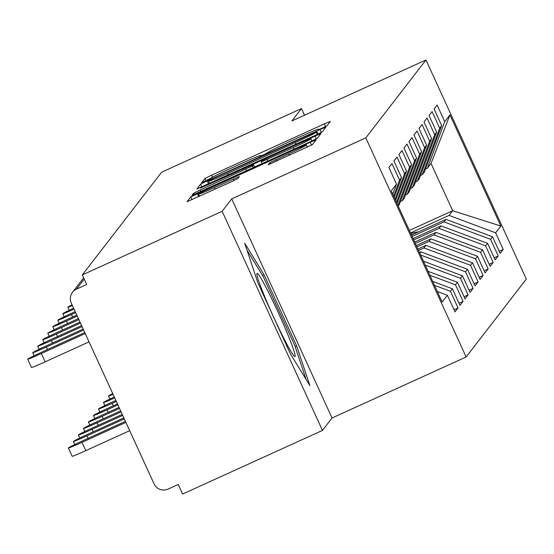 <?xml version="1.0" encoding="UTF-8"?>
<svg xmlns="http://www.w3.org/2000/svg" width="554" height="554" viewBox="0 0 554 554"><rect width="100%" height="100%" fill="white"/><g stroke="black" fill="none" stroke-linecap="round" stroke-linejoin="round"><path stroke-width="0.83" d="M322.373 128.043L326.978 125.765L330.336 121.416L324.381 123.861L211.573 175.196L204.987 178.457L201.628 182.799L210.839 178.243A22.084 0.769 -24.6 0 1 231.904 167.807L241.309 163.534A22.084 0.769 -24.6 0 1 260.373 155.646A22.084 0.769 -24.6 0 1 260.352 155.716L259.909 156.29L264.085 154.566L269.126 151.72A22.084 0.769 -24.6 0 1 290.192 141.291L299.596 137.011A22.084 0.769 -24.6 0 1 318.661 129.124A22.084 0.769 -24.6 0 1 318.64 129.193L318.197 129.768L322.373 128.043M268.198 164.767L312.38 144.663L316.112 139.816L310.157 142.281L190.756 196.878L187.023 201.718L231.219 181.857L237.798 178.603L239.397 176.511L214.481 187.605A18.462 0.644 -24.6 0 1 198.547 194.198A18.462 0.644 -24.6 0 1 216.171 185.417L290.441 151.623A18.462 0.644 -24.6 0 1 306.383 145.03A18.462 0.644 -24.6 0 1 288.752 153.811L269.791 162.703L268.198 164.767M231.724 198.872L222.14 211.289L82.304 274.916L161.643 172.19L301.48 108.563L291.889 120.973L425.978 59.964L365.813 137.856L231.724 198.872L332.047 417.993L466.136 356.984L365.813 137.856M315.621 135.204L322.199 131.949L325.932 127.101L319.977 129.567L207.161 180.895L200.583 184.157L196.85 189.004L315.621 135.204M321.015 133.479L317.29 138.306L310.711 141.568L191.933 195.361L193.54 193.277L200.119 190.015L252.458 165.937L253.524 164.545L247.562 167.01L200.375 188.111L321.015 133.479M466.136 356.984L526.3 279.084L425.978 59.964M454.024 309.755L458.047 307.927L450.444 291.314L434.523 285.358M458.047 307.927L454.993 311.881L447.39 295.275L442.161 302.041L391.269 190.881L396.498 184.115L388.894 167.502L391.948 163.548L399.552 180.154L401.518 177.612L393.908 161.006L396.969 157.045L404.572 173.658L406.532 171.117L398.928 154.504L401.989 150.549L409.593 167.163L411.553 164.621L403.949 148.008L407.003 144.054L414.614 160.66L416.573 158.119L408.97 141.512L412.024 137.551L419.627 154.164L421.594 151.623L413.99 135.01L417.044 131.056L424.648 147.662L426.608 145.12L419.004 128.514L422.065 124.553L429.669 141.166L431.628 138.625L424.025 122.018L427.079 118.057L434.689 134.67L436.649 132.129L429.045 115.516L432.099 111.562L439.703 128.168L441.67 125.626L434.066 109.02L437.12 105.059L444.724 121.672L449.952 114.9L500.844 226.06L495.615 232.832L449.065 215.416L410.528 232.95M499.196 251.274L503.219 249.439L495.615 232.832M503.219 249.439L500.165 253.4L492.561 236.787L490.595 239.328L444.045 221.912L412.128 236.44M494.175 257.769L498.205 255.941L490.595 239.328M498.205 255.941L495.144 259.895L487.541 243.289L485.581 245.824L439.031 228.414L413.72 239.93M489.154 264.272L493.185 262.437L485.581 245.824M493.185 262.437L490.124 266.391L482.52 249.785L480.56 252.326L434.011 234.91L415.32 243.414M484.134 270.767L488.164 268.932L480.56 252.326M488.164 268.932L485.11 272.893L477.506 256.28L475.54 258.822L428.99 241.406L416.92 246.904M479.113 277.27L483.143 275.435L475.54 258.822M483.143 275.435L480.089 279.389L472.486 262.783L470.519 265.324L423.969 247.908L418.512 250.394M474.099 283.766L478.13 281.931L470.519 265.324M478.13 281.931L475.069 285.892L467.465 269.279L465.505 271.82L420.638 255.034M469.079 290.261L473.109 288.433L465.505 271.82M473.109 288.433L470.048 292.387L462.445 275.774L460.485 278.316L425.271 265.144M464.058 296.764L468.088 294.929L460.485 278.316M468.088 294.929L465.035 298.883L457.424 282.277L455.464 284.818L429.897 275.248M459.037 303.26L463.068 301.424L455.464 284.818M463.068 301.424L460.014 305.386L452.41 288.772L450.444 291.314M393.638 196.054L399.552 180.154M394.199 197.279L401.518 177.612M452.41 288.772L432.716 281.404M395.071 199.184L404.572 173.658M395.632 200.409L406.532 171.117M457.424 282.277L428.083 271.301M396.505 202.314L409.593 167.163M397.066 203.54L411.553 164.621M462.445 275.774L423.457 261.19M416.573 158.119L399.275 204.592L398.188 205.991M419.828 253.268L420.915 251.862L419.489 252.513M397.938 205.444L414.614 160.66M467.465 269.279L420.915 251.862M400.424 201.497L402.329 200.631L419.627 154.164M421.594 151.623L404.288 198.09L402.329 200.631M423.969 247.908L425.936 245.367L417.889 249.03M472.486 262.783L425.936 245.367M405.438 195.001L407.349 194.135L424.648 147.662M426.608 145.12L409.309 191.594L407.349 194.135M428.99 241.406L430.957 238.864L416.289 245.54M477.506 256.28L430.957 238.864M410.459 188.505L412.363 187.633L429.669 141.166M431.628 138.625L414.33 185.091L412.363 187.633M434.011 234.91L435.97 232.368L414.697 242.05M482.52 249.785L435.97 232.368M415.479 182.003L417.384 181.137L434.689 134.67M436.649 132.129L419.35 178.596L417.384 181.137M439.031 228.414L440.991 225.873L413.097 238.566M487.541 243.289L440.991 225.873M420.5 175.507L422.404 174.642L439.703 128.168M441.67 125.626L424.364 172.1L422.404 174.642M444.045 221.912L446.012 219.37L411.504 235.076M492.561 236.787L446.012 219.37M425.52 169.005L427.425 168.139L444.724 121.672M449.065 215.416L452.687 210.728L431.04 163.458L427.425 168.139M409.378 230.436L452.687 210.728L500.844 226.06M431.04 163.458L449.952 114.9M304.527 115.225L301.48 108.563M222.14 211.289L322.463 430.41L182.633 494.036L178.243 484.452L168.028 489.106A10.547 10.519 -142.3 0 1 154.06 483.877L71.286 303.086A10.547 10.519 -142.3 0 1 76.48 289.146L86.694 284.5L82.304 274.916M322.463 430.41L332.047 417.993M392.765 194.142L396.498 184.115M447.39 295.275L437.341 291.515M264.099 274.777L244.695 243.206L257.887 282.817L290.476 354.006L309.88 385.577L296.688 345.966L264.099 274.777L262.548 275.483M316.805 131.561L213.615 178.333L208.553 181.206A22.084 0.769 -24.6 0 0 208.526 181.276A22.084 0.769 -24.6 0 0 227.597 173.388L295.282 142.593A22.084 0.769 -24.6 0 0 316.348 132.157L316.805 131.561L317.975 134.116M293.35 147.593A18.462 0.644 -24.6 0 0 310.981 138.819A18.462 0.644 -24.6 0 0 295.04 145.404L268.87 157.315L262.291 160.577L261.225 161.962L293.35 147.593L294.056 149.144M295.171 346.652L296.688 345.966M413.492 234.169L411.29 234.619M418.859 231.731L410.722 233.379M411.823 234.931L411.47 235M283.703 338.079A45.698 3.026 65.5 0 0 294.493 356.437A45.698 3.026 65.5 0 0 288.454 336.139A45.698 3.026 65.5 0 0 268.316 291.868A45.698 3.026 65.5 0 0 256.89 273.801A45.698 3.026 65.5 0 0 283.703 338.079M247.042 250.242L263.233 276.591L294.811 345.564L306.064 379.372M112.739 393.617A15.817 0.554 -24.6 0 0 108.508 395.992A15.817 0.554 -24.6 0 0 113.064 394.337M413.838 238.227L413.021 238.393M114.269 396.962A15.817 0.554 -24.6 0 0 103.487 402.488A15.817 0.554 -24.6 0 0 114.713 397.938M115.855 400.431L113.577 401.463A15.817 0.554 -24.6 0 0 98.467 408.984A15.817 0.554 -24.6 0 0 112.13 403.34L116.312 401.435M117.448 403.914L108.556 407.966A15.817 0.554 -24.6 0 0 93.453 415.486A15.817 0.554 -24.6 0 0 107.109 409.835L117.912 404.919M119.048 407.405L103.536 414.461A15.817 0.554 -24.6 0 0 88.432 421.982A15.817 0.554 -24.6 0 0 102.088 416.338L119.512 408.409M72.082 304.818A15.817 0.554 -24.6 0 0 67.851 307.193A15.817 0.554 -24.6 0 0 72.408 305.538M73.613 308.163A15.817 0.554 -24.6 0 0 62.831 313.689A15.817 0.554 -24.6 0 0 74.056 309.139M75.199 311.632L72.92 312.664A15.817 0.554 -24.6 0 0 57.817 320.184A15.817 0.554 -24.6 0 0 71.473 314.54L72.609 317.02M75.663 312.636L71.473 314.54M76.798 315.115L67.9 319.166A15.817 0.554 -24.6 0 0 52.796 326.687A15.817 0.554 -24.6 0 0 66.452 321.036L67.588 323.522M77.255 316.119L66.452 321.036M78.391 318.605L62.886 325.662A15.817 0.554 -24.6 0 0 47.776 333.183A15.817 0.554 -24.6 0 0 61.432 327.539L62.574 330.018M78.855 319.61L61.432 327.539M120.647 410.895L98.522 420.957A15.817 0.554 -24.6 0 0 83.412 428.484A15.817 0.554 -24.6 0 0 97.075 422.834L121.104 411.899M79.991 322.089L57.865 332.158A15.817 0.554 -24.6 0 0 42.755 339.685A15.817 0.554 -24.6 0 0 56.418 334.034L57.554 336.513M80.448 323.1L56.418 334.034M122.24 414.378L93.501 427.459A15.817 0.554 -24.6 0 0 78.391 434.98A15.817 0.554 -24.6 0 0 92.054 429.329L122.704 415.382M81.583 325.579L52.845 338.66A15.817 0.554 -24.6 0 0 37.741 346.181A15.817 0.554 -24.6 0 0 51.397 340.53L52.533 343.016M82.047 326.583L51.397 340.53M123.84 417.868L88.481 433.955A15.817 0.554 -24.6 0 0 73.377 441.476A15.817 0.554 -24.6 0 0 87.033 435.832L124.297 418.872M83.183 329.069L47.824 345.156A15.817 0.554 -24.6 0 0 32.721 352.676A15.817 0.554 -24.6 0 0 46.377 347.033L47.512 349.512M83.64 330.073L46.377 347.033M82.013 442.327L85.815 450.631A15.817 0.554 155.4 0 1 72.159 456.281L68.357 447.978A15.817 0.554 -24.6 0 0 82.013 442.327L125.897 422.363M125.433 421.359L83.46 440.458A15.817 0.554 -24.6 0 0 68.357 447.978M85.815 450.631L129.698 430.666M84.783 332.552L42.803 351.658A15.817 0.554 -24.6 0 0 27.7 359.179A15.817 0.554 -24.6 0 0 41.356 353.528L45.158 361.831A15.817 0.554 155.4 0 1 31.502 367.482L27.7 359.179M89.042 341.866L45.158 361.831M85.24 333.563L41.356 353.528M84.229 279.112L76.48 289.146M318.813 129.581L318.64 129.193M260.525 156.103L260.352 155.716M206.123 180.936L204.987 178.457M212.487 177.197L211.573 175.196M325.6 126.52L324.381 123.861M201.864 186.968L200.583 184.157M208.553 183.928L207.161 180.895M321.313 132.475L319.977 129.567M228.303 174.939L227.597 173.388M295.988 144.137L295.282 142.593M317.373 134.4L316.348 132.157M194.129 194.558L193.54 193.277M200.832 191.566L200.119 190.015M246.578 170.743L245.872 169.199M253.268 167.703L252.458 165.937M253.524 164.545L254.674 167.066L253.517 164.566M316.396 138.832L315.067 135.924M261.225 161.962L262.028 163.714L261.246 161.976M267.894 161.048L267.18 159.504M270.38 163.984L269.791 162.703M277.083 160.992L276.377 159.441M289.458 155.355L288.752 153.811M215.194 189.149L214.481 187.605M234.141 180.5L233.442 178.977M192.044 199.682L190.756 196.878M198.727 196.642L197.342 193.616M311.487 145.196L310.157 142.281M112.13 403.34L113.265 405.819M107.109 409.835L108.245 412.321M102.088 416.338L103.224 418.817M97.075 422.834L98.21 425.313M92.054 429.329L93.19 431.815M87.033 435.832L88.169 438.311M83.654 277.866L72.519 292.283M318.862 129.56L318.661 129.124M260.574 156.083L260.373 155.646M317.982 134.11L316.812 131.547M209.537 183.478L208.526 181.276M311.971 140.986L310.981 138.819M307.373 147.198L306.383 145.03M199.502 196.289L198.547 194.198M109.907 399.039L108.508 395.992M104.886 405.542L103.487 402.488M99.865 412.038L98.467 408.984M94.845 418.533L93.453 415.486M89.831 425.036L88.432 421.982M67.851 307.193L69.25 310.24M62.831 313.689L64.229 316.743M57.817 320.184L59.209 323.238M52.796 326.687L54.188 329.734M47.776 333.183L49.174 336.236M84.81 431.531L83.412 428.484M42.755 339.685L44.154 342.732M79.79 438.027L78.391 434.98M37.741 346.181L39.133 349.228M74.769 444.53L73.377 441.476M32.721 352.676L34.113 355.73"/></g></svg>
